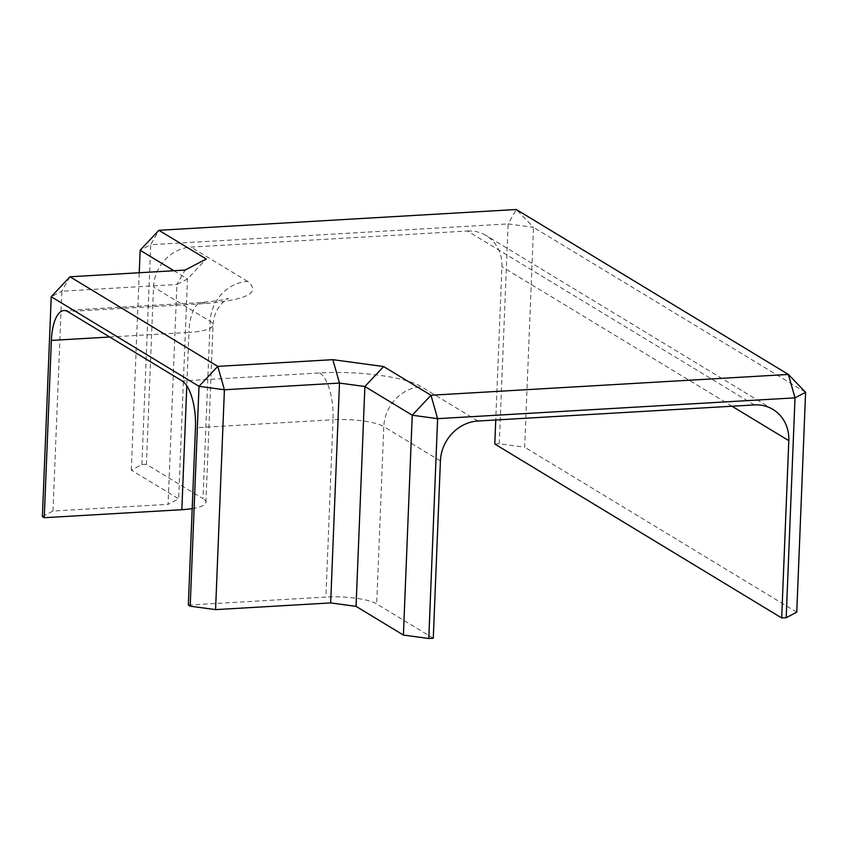 <?xml version="1.0" encoding="UTF-8"?>
<svg xmlns="http://www.w3.org/2000/svg" width="848" height="848" viewBox="0 0 848 848"><rect width="100%" height="100%" fill="white"/><g stroke="black" fill="none" stroke-linecap="round" stroke-linejoin="round"><path stroke-width="0.64" stroke-dasharray="4.24 3.18" d="M754.349 404.931L467.46 231.006L191.012 247.097A38.934 34.874 -58.8 0 0 153.52 287.016L146.397 464.312L203.001 498.635L210.124 321.328L153.52 287.016M467.46 231.006A38.934 34.874 -58.8 0 1 486.127 235.532A38.934 34.874 -58.8 0 1 501.921 266.728L495.762 419.983M188.33 605.059L325.908 597.056L333.031 419.749L195.453 427.763M433.286 638.247L376.692 603.924A38.934 9.084 2.3 0 0 325.908 597.056M192.21 508.609A38.934 9.084 2.3 0 0 205.926 502.292A38.934 9.084 2.3 0 0 203.001 498.635M146.397 464.312L141.902 464.577L131.313 470.11L178.663 498.815L168.084 504.348L176.914 284.504L187.493 278.971L206.244 259.011M42.4 516.58L52.989 511.047L168.084 504.348M173.904 270.724L187.493 278.971L178.663 498.815M131.313 470.11L139.242 272.738M52.989 511.047L61.819 291.203L176.914 284.504L185.065 270.077M494.797 444.034L499.292 443.769L524.679 447.214L533.509 227.359L805.6 392.317M796.77 612.171L524.679 447.214M141.902 464.577L150.732 244.722L140.143 250.255M499.292 443.769L508.122 223.914L150.732 244.722L158.894 230.296M508.122 223.914L533.509 227.359L516.284 209.498L508.122 223.914M69.981 276.777L61.819 291.203L51.23 296.736M477.901 421.021L421.308 386.709C406.478 377.063 357.792 370.47 319.749 372.95L182.172 380.964M205.269 303.542A38.934 14.734 -93.3 0 0 201.485 302.503A38.934 14.734 -93.3 0 0 188.945 332.395A38.934 9.084 2.3 0 0 213.049 324.985A38.934 9.084 2.3 0 0 210.124 321.328A38.934 34.874 -58.8 0 1 247.616 281.409C261.332 292.56 247.213 299.938 205.269 303.542L67.692 311.555M247.616 281.409L191.012 247.097M319.749 372.95A38.934 14.734 86.7 0 1 333.031 419.749A38.934 9.084 2.3 0 1 383.805 426.629A38.934 34.874 121.2 0 1 421.308 386.709M440.409 460.941L383.805 426.629L376.692 603.924M732.015 406.234L501.921 266.728M109.678 337.016L188.945 332.395L186.804 385.787M773.016 409.467L486.127 235.532M205.926 502.292L213.049 324.985C213.526 317.364 215.869 310.866 220.098 305.513L222.907 302.397L228.366 298.432L221.254 300.256L201.485 302.503L63.907 310.516"/><path stroke-width="1.27" d="M495.762 419.983L494.797 444.034L781.686 617.959L788.81 440.663A38.934 34.874 -58.8 0 0 773.016 409.467A38.934 34.874 -58.8 0 0 754.349 404.931L477.901 421.021A38.934 34.874 -58.8 0 0 440.409 460.941L433.286 638.247L428.791 638.502L403.404 635.067L412.234 415.213L364.884 386.508L383.635 366.548L332.851 359.669L339.497 383.073L364.884 386.508L356.054 606.362L403.404 635.067M332.851 359.669L217.766 366.368L224.402 389.773L215.572 609.617L190.185 606.182L188.33 605.059L195.453 427.763A38.934 14.734 86.7 0 0 182.172 380.964L67.692 311.555A38.934 14.734 86.7 0 0 63.907 310.516A38.934 14.734 86.7 0 0 51.368 340.408L109.678 337.016M51.368 340.408L44.255 517.704L181.832 509.701A38.934 9.084 2.3 0 0 192.21 508.609M190.185 606.182L199.015 386.328L224.402 389.773L339.497 383.073L330.667 602.917L356.054 606.362M215.572 609.617L330.667 602.917M44.255 517.704L42.4 516.58L51.23 296.736L199.015 386.328L217.766 366.368L69.981 276.777L185.065 270.077L206.244 259.011L158.894 230.296L140.143 250.255L173.904 270.724M139.242 272.738L140.143 250.255M786.181 617.704L796.77 612.171L805.6 392.317L795.011 397.85L786.181 617.704L781.686 617.959M383.635 366.548L430.985 395.253L788.375 374.445L516.284 209.498L158.894 230.296M69.981 276.777L51.23 296.736M428.791 638.502L437.621 418.658L430.985 395.253L412.234 415.213L437.621 418.658L795.011 397.85L788.375 374.445L805.6 392.317M788.81 440.663L732.015 406.234M181.832 509.701L186.804 385.787"/></g></svg>
